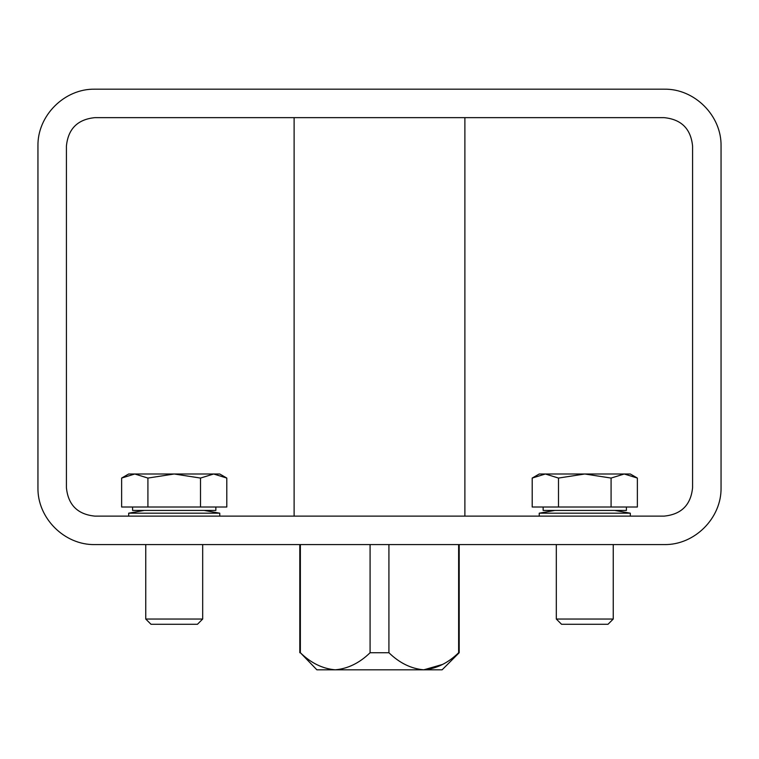 <?xml version="1.0" encoding="UTF-8"?>
<svg xmlns="http://www.w3.org/2000/svg" width="759" height="759" viewBox="0 0 759 759"><rect width="100%" height="100%" fill="white"/><g stroke="black" fill="none" stroke-linecap="round" stroke-linejoin="round"><path stroke-width="1.14" d="M664.125 89.183C694.551 88.547 721.686 115.681 721.05 146.107L721.05 487.657C721.686 518.084 694.551 545.218 664.125 544.582L94.875 544.582C64.449 545.218 37.314 518.084 37.95 487.657L37.95 146.107C37.314 115.681 64.449 88.547 94.875 89.183L664.125 89.183M692.587 146.107L692.587 487.657C690.87 504.915 681.383 514.403 664.125 516.12L94.875 516.12C77.617 514.403 68.13 504.915 66.412 487.657L66.412 146.107C68.13 128.85 77.617 119.362 94.875 117.645L664.125 117.645C681.383 119.362 690.87 128.85 692.587 146.107M459.195 652.74L442.118 669.817L423.778 669.817C411.131 668.726 399.509 663.034 388.921 652.74L370.079 652.74C359.529 663.015 347.907 668.707 335.222 669.817C322.575 668.726 310.953 663.034 300.365 652.74L316.882 669.817L423.778 669.817C436.463 668.707 448.085 663.015 458.635 652.74L459.195 652.74L459.195 544.582M423.778 669.817L442.497 664.448M388.921 652.74L388.921 544.582M370.079 652.74L370.079 544.582M458.635 652.74L458.635 544.582M300.365 652.74L300.365 544.582M464.887 516.12L464.887 117.645M144.333 510.428L128.679 513.188L219.759 513.188L204.105 510.428M219.759 516.12L219.759 513.188M554.895 510.428L539.241 513.188L630.321 513.188L614.667 510.428M630.321 516.12L630.321 513.188M215.86 507.012L215.86 510.428L132.578 510.428L132.578 507.012M197.444 624.278L150.994 624.278L145.756 619.04L202.681 619.04L197.444 624.278M226.799 478.066L213.649 473.995L174.219 473.995L147.92 478.066L174.219 473.995L200.509 478.066L213.649 473.995L219.759 473.995L226.799 478.066L213.649 473.995L226.799 478.066L226.799 507.012L121.63 507.012L121.63 478.066L134.779 473.995L147.92 478.066L147.92 507.012M200.509 478.066L200.509 507.012M174.219 473.995L128.679 473.995L121.63 478.066M626.422 507.012L626.422 510.428L543.14 510.428L543.14 507.012M608.006 624.278L561.556 624.278L556.319 619.04L613.244 619.04L608.006 624.278M637.37 478.066L624.221 473.995L584.781 473.995L558.491 478.066L584.781 473.995L611.08 478.066L624.221 473.995L630.321 473.995L637.37 478.066L624.221 473.995L637.37 478.066L637.37 507.012L532.201 507.012L532.201 478.066L545.351 473.995L558.491 478.066L558.491 507.012M624.221 473.995L611.08 478.066L611.08 507.012M584.781 473.995L539.241 473.995L532.201 478.066L545.351 473.995M299.805 652.74L299.805 544.582M294.113 516.12L294.113 117.645M128.679 516.12L128.679 513.188M539.241 516.12L539.241 513.188M145.756 544.582L145.756 619.04M202.681 544.582L202.681 619.04M556.319 544.582L556.319 619.04M613.244 544.582L613.244 619.04"/></g></svg>
